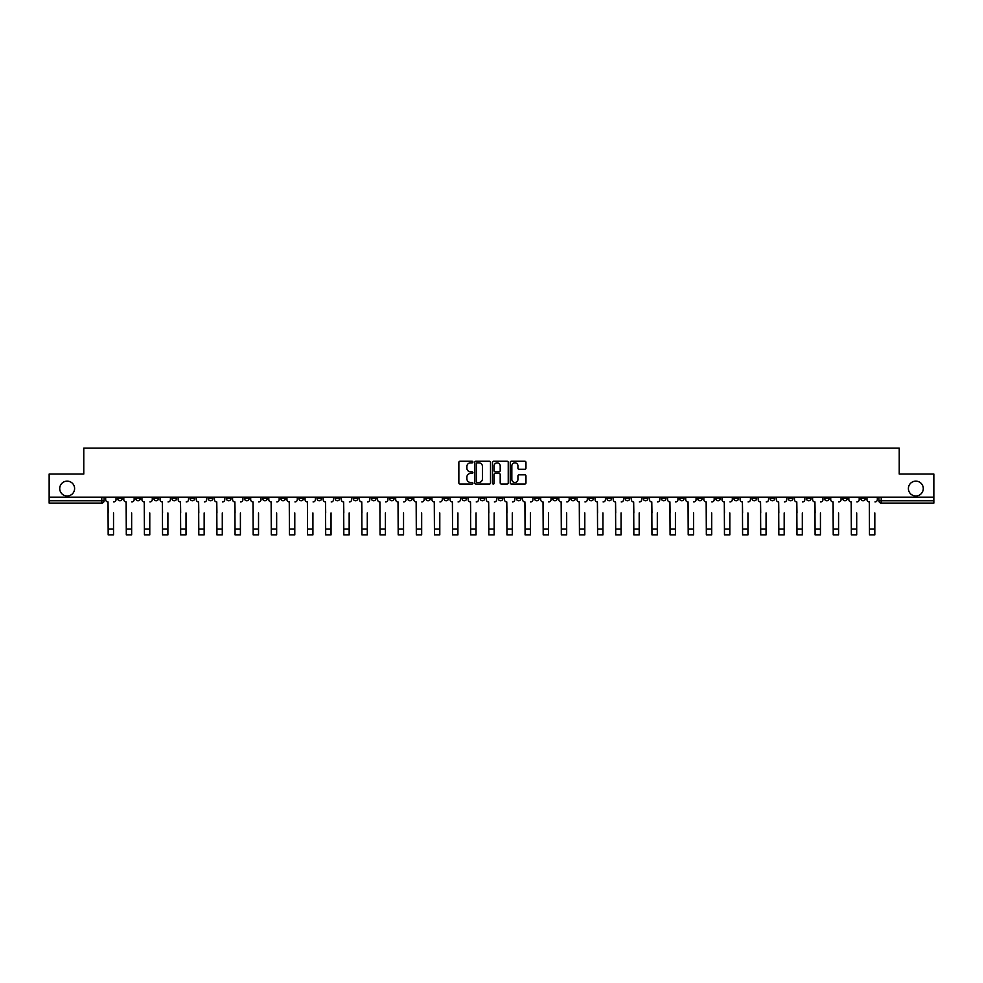<?xml version="1.0" encoding="UTF-8"?>
<svg xmlns="http://www.w3.org/2000/svg" width="983" height="983" viewBox="0 0 983 983"><rect width="100%" height="100%" fill="white"/><g stroke="black" fill="none" stroke-linecap="round" stroke-linejoin="round"><path stroke-width="1.47" d="M472.909 462.035A0.799 0.799 0 0 0 472.11 461.248L459.995 461.248A1.143 1.143 0 0 0 458.852 462.379L458.852 482.911A1.143 1.143 0 0 0 459.995 484.054L472.11 484.054A0.799 0.799 0 0 0 472.909 483.255A0.799 0.799 0 0 0 472.11 482.456L470.538 482.456A3.649 3.649 0 0 1 466.888 478.807L466.888 477.099A3.649 3.649 0 0 1 470.538 473.45L472.11 473.45A0.799 0.799 0 0 0 472.909 472.651A0.799 0.799 0 0 0 472.11 471.852L470.538 471.852A3.649 3.649 0 0 1 466.888 468.203L466.888 466.483A3.649 3.649 0 0 1 470.538 462.833L472.11 462.833A0.799 0.799 0 0 0 472.909 462.035M908.403 488.563A7.434 7.434 0 0 0 915.837 495.997A7.434 7.434 0 0 0 923.27 488.563A7.434 7.434 0 0 0 915.837 481.129A7.434 7.434 0 0 0 908.403 488.563M59.73 488.563A7.434 7.434 0 0 0 67.163 495.997A7.434 7.434 0 0 0 74.597 488.563A7.434 7.434 0 0 0 67.163 481.129A7.434 7.434 0 0 0 59.73 488.563M715.759 497.165L715.759 498.442L720.404 498.442A2.322 2.322 0 0 1 718.082 500.765A2.322 2.322 0 0 1 715.759 498.442L715.759 497.165M607.003 497.165L607.003 498.442L611.647 498.442A2.322 2.322 0 0 1 609.325 500.765A2.322 2.322 0 0 1 607.003 498.442L607.003 497.165M588.866 497.165L588.866 498.442L593.523 498.442A2.322 2.322 0 0 1 591.188 500.765A2.322 2.322 0 0 1 588.866 498.442L588.866 497.165M480.109 497.165L480.109 498.442L484.766 498.442A2.322 2.322 0 0 1 482.432 500.765A2.322 2.322 0 0 1 480.109 498.442L480.109 497.165M461.985 497.165L461.985 498.442L466.63 498.442A2.322 2.322 0 0 1 464.308 500.765A2.322 2.322 0 0 1 461.985 498.442L461.985 497.165M443.861 497.165L443.861 498.442L448.506 498.442A2.322 2.322 0 0 1 446.184 500.765A2.322 2.322 0 0 1 443.861 498.442L443.861 497.165M407.613 497.165L407.613 498.442L412.258 498.442A2.322 2.322 0 0 1 409.936 500.765A2.322 2.322 0 0 1 407.613 498.442L407.613 497.165M371.353 498.442L371.353 497.165L371.353 498.442A2.322 2.322 0 0 0 373.675 500.765A2.322 2.322 0 0 1 371.353 498.442L375.998 498.442A2.322 2.322 0 0 1 373.675 500.765A2.322 2.322 0 0 0 375.998 498.442L375.998 497.165L375.998 498.442M353.229 498.442L353.229 497.165L353.229 498.442A2.322 2.322 0 0 0 355.551 500.765A2.322 2.322 0 0 1 353.229 498.442L357.873 498.442A2.322 2.322 0 0 1 355.551 500.765M335.105 498.442L335.105 497.165L335.105 498.442A2.322 2.322 0 0 0 337.427 500.765A2.322 2.322 0 0 1 335.105 498.442L339.749 498.442A2.322 2.322 0 0 1 337.427 500.765A2.322 2.322 0 0 0 339.749 498.442L339.749 497.165L339.749 498.442M316.981 497.165L316.981 498.442L321.625 498.442A2.322 2.322 0 0 1 319.303 500.765A2.322 2.322 0 0 1 316.981 498.442L316.981 497.165M298.857 497.165L298.857 498.442L303.501 498.442A2.322 2.322 0 0 1 301.179 500.765A2.322 2.322 0 0 1 298.857 498.442L298.857 497.165M280.72 497.165L280.72 498.442L285.377 498.442A2.322 2.322 0 0 1 283.043 500.765A2.322 2.322 0 0 1 280.72 498.442L280.72 497.165M262.596 498.442L262.596 497.165L262.596 498.442A2.322 2.322 0 0 0 264.918 500.765A2.322 2.322 0 0 1 262.596 498.442L267.241 498.442A2.322 2.322 0 0 1 264.918 500.765M226.348 498.442L226.348 497.165L226.348 498.442A2.322 2.322 0 0 0 228.67 500.765A2.322 2.322 0 0 1 226.348 498.442L230.993 498.442A2.322 2.322 0 0 1 228.67 500.765A2.322 2.322 0 0 0 230.993 498.442L230.993 497.165L230.993 498.442M208.224 498.442L208.224 497.165L208.224 498.442A2.322 2.322 0 0 0 210.546 500.765A2.322 2.322 0 0 1 208.224 498.442L212.869 498.442A2.322 2.322 0 0 1 210.546 500.765A2.322 2.322 0 0 0 212.869 498.442L212.869 497.165L212.869 498.442M190.088 498.442L190.088 497.165L190.088 498.442A2.322 2.322 0 0 0 192.422 500.765A2.322 2.322 0 0 1 190.088 498.442L194.745 498.442A2.322 2.322 0 0 1 192.422 500.765A2.322 2.322 0 0 0 194.745 498.442L194.745 497.165L194.745 498.442M171.964 498.442L171.964 497.165L171.964 498.442A2.322 2.322 0 0 0 174.286 500.765A2.322 2.322 0 0 1 171.964 498.442L176.621 498.442A2.322 2.322 0 0 1 174.286 500.765M153.84 498.442L153.84 497.165L153.84 498.442A2.322 2.322 0 0 0 156.162 500.765A2.322 2.322 0 0 1 153.84 498.442L158.484 498.442A2.322 2.322 0 0 1 156.162 500.765A2.322 2.322 0 0 0 158.484 498.442L158.484 497.165L158.484 498.442M135.715 498.442L135.715 497.165L135.715 498.442A2.322 2.322 0 0 0 138.038 500.765A2.322 2.322 0 0 1 135.715 498.442L140.36 498.442A2.322 2.322 0 0 1 138.038 500.765A2.322 2.322 0 0 0 140.36 498.442L140.36 497.165L140.36 498.442M524.836 469.284A1.143 1.143 0 0 0 525.966 468.141L525.966 462.379A1.143 1.143 0 0 0 524.836 461.248L511.369 461.248A1.143 1.143 0 0 0 510.238 462.379L510.238 482.911A1.143 1.143 0 0 0 511.369 484.054L524.836 484.054A1.143 1.143 0 0 0 525.966 482.911L525.966 475.956A1.143 1.143 0 0 0 524.836 474.814L519.073 474.814A1.143 1.143 0 0 0 517.93 475.956L517.93 479.409A3.047 3.047 0 0 1 514.883 482.456A3.047 3.047 0 0 1 511.836 479.409L511.836 465.893A3.047 3.047 0 0 1 514.883 462.833A3.047 3.047 0 0 1 517.93 465.893L517.93 468.141A1.143 1.143 0 0 0 519.073 469.284L524.836 469.284M49.15 497.165L49.15 474.039L83.776 474.039L83.776 448.125L899.224 448.125L899.224 474.039L933.85 474.039L933.85 497.165L49.15 497.165L49.15 500.765L104.112 500.765L104.112 497.165L104.112 500.765A2.322 2.322 0 0 1 101.79 503.087L49.15 503.087L49.15 500.765M490.505 462.379A1.143 1.143 0 0 0 489.362 461.248L475.907 461.248A1.143 1.143 0 0 0 474.764 462.379L474.764 482.911A1.143 1.143 0 0 0 475.907 484.054L489.362 484.054A1.143 1.143 0 0 0 490.505 482.911L490.505 462.379M493.638 461.248L507.093 461.248A1.143 1.143 0 0 1 508.236 462.379L508.236 482.911A1.143 1.143 0 0 1 507.093 484.054L501.342 484.054A1.143 1.143 0 0 1 500.2 482.911L500.2 474.592A1.143 1.143 0 0 0 499.057 473.45L495.235 473.45A1.143 1.143 0 0 0 494.093 474.592L494.093 483.255A0.799 0.799 0 0 1 493.294 484.054A0.799 0.799 0 0 1 492.495 483.255L492.495 462.379A1.143 1.143 0 0 1 493.638 461.248M878.888 497.165L878.888 500.765L933.85 500.765L933.85 503.087L881.21 503.087A2.322 2.322 0 0 1 878.888 500.765M933.85 497.165L933.85 500.765M865.409 497.165L865.409 498.442A2.322 2.322 0 0 1 863.086 500.765A2.322 2.322 0 0 1 860.764 498.442A2.322 2.322 0 0 0 863.086 500.765A2.322 2.322 0 0 0 865.409 498.442L860.764 498.442L860.764 497.165M847.285 497.165L847.285 498.442A2.322 2.322 0 0 1 844.962 500.765A2.322 2.322 0 0 1 842.64 498.442L847.285 498.442M842.64 497.165L842.64 498.442M829.16 497.165L829.16 498.442A2.322 2.322 0 0 1 826.838 500.765A2.322 2.322 0 0 1 824.516 498.442L829.16 498.442M824.516 497.165L824.516 498.442M811.036 498.442L811.036 497.165L811.036 498.442A2.322 2.322 0 0 1 808.714 500.765A2.322 2.322 0 0 1 806.379 498.442L811.036 498.442A2.322 2.322 0 0 1 808.714 500.765M806.379 497.165L806.379 498.442M792.912 497.165L792.912 498.442A2.322 2.322 0 0 1 790.578 500.765A2.322 2.322 0 0 1 788.255 498.442A2.322 2.322 0 0 0 790.578 500.765M788.255 497.165L788.255 498.442L792.912 498.442M774.776 497.165L774.776 498.442A2.322 2.322 0 0 1 772.454 500.765A2.322 2.322 0 0 1 770.131 498.442L774.776 498.442A2.322 2.322 0 0 1 772.454 500.765M770.131 497.165L770.131 498.442M756.652 497.165L756.652 498.442A2.322 2.322 0 0 1 754.33 500.765A2.322 2.322 0 0 1 752.007 498.442A2.322 2.322 0 0 0 754.33 500.765M752.007 497.165L752.007 498.442L756.652 498.442M738.528 497.165L738.528 498.442A2.322 2.322 0 0 1 736.206 500.765A2.322 2.322 0 0 1 733.883 498.442L738.528 498.442M733.883 497.165L733.883 498.442M720.404 497.165L720.404 498.442A2.322 2.322 0 0 1 718.082 500.765M702.28 497.165L702.28 498.442A2.322 2.322 0 0 1 699.957 500.765A2.322 2.322 0 0 1 697.623 498.442L702.28 498.442M697.623 497.165L697.623 498.442M684.143 497.165L684.143 498.442A2.322 2.322 0 0 1 681.821 500.765A2.322 2.322 0 0 1 679.499 498.442L684.143 498.442M679.499 497.165L679.499 498.442M666.019 497.165L666.019 498.442A2.322 2.322 0 0 1 663.697 500.765A2.322 2.322 0 0 1 661.375 498.442A2.322 2.322 0 0 0 663.697 500.765M661.375 497.165L661.375 498.442L666.019 498.442M647.895 497.165L647.895 498.442A2.322 2.322 0 0 1 645.573 500.765A2.322 2.322 0 0 1 643.251 498.442L647.895 498.442M643.251 497.165L643.251 498.442M629.771 497.165L629.771 498.442A2.322 2.322 0 0 1 627.449 500.765A2.322 2.322 0 0 1 625.127 498.442L629.771 498.442M625.127 497.165L625.127 498.442M611.647 497.165L611.647 498.442M593.523 497.165L593.523 498.442L593.523 497.165M575.387 497.165L575.387 498.442A2.322 2.322 0 0 1 573.064 500.765A2.322 2.322 0 0 1 570.742 498.442L575.387 498.442M570.742 497.165L570.742 498.442M557.263 497.165L557.263 498.442A2.322 2.322 0 0 1 554.94 500.765A2.322 2.322 0 0 1 552.618 498.442L557.263 498.442M552.618 497.165L552.618 498.442M539.139 497.165L539.139 498.442A2.322 2.322 0 0 1 536.816 500.765A2.322 2.322 0 0 1 534.494 498.442L539.139 498.442M534.494 497.165L534.494 498.442M521.015 497.165L521.015 498.442A2.322 2.322 0 0 1 518.692 500.765A2.322 2.322 0 0 1 516.37 498.442L521.015 498.442M516.37 497.165L516.37 498.442M502.891 497.165L502.891 498.442A2.322 2.322 0 0 1 500.568 500.765A2.322 2.322 0 0 1 498.234 498.442L502.891 498.442M498.234 497.165L498.234 498.442M484.766 497.165L484.766 498.442A2.322 2.322 0 0 1 482.432 500.765M466.63 497.165L466.63 498.442M448.506 498.442L448.506 497.165L448.506 498.442A2.322 2.322 0 0 1 446.184 500.765M430.382 497.165L430.382 498.442A2.322 2.322 0 0 1 428.06 500.765A2.322 2.322 0 0 1 425.737 498.442A2.322 2.322 0 0 0 428.06 500.765A2.322 2.322 0 0 0 430.382 498.442L425.737 498.442L425.737 497.165M412.258 498.442L412.258 497.165L412.258 498.442A2.322 2.322 0 0 1 409.936 500.765M394.134 497.165L394.134 498.442A2.322 2.322 0 0 1 391.812 500.765A2.322 2.322 0 0 1 389.477 498.442A2.322 2.322 0 0 0 391.812 500.765M389.477 497.165L389.477 498.442L394.134 498.442M357.873 497.165L357.873 498.442L357.873 497.165M321.625 498.442L321.625 497.165L321.625 498.442A2.322 2.322 0 0 1 319.303 500.765M303.501 498.442L303.501 497.165L303.501 498.442A2.322 2.322 0 0 1 301.179 500.765M285.377 498.442L285.377 497.165L285.377 498.442A2.322 2.322 0 0 1 283.043 500.765M267.241 497.165L267.241 498.442L267.241 497.165M249.117 498.442L249.117 497.165L249.117 498.442A2.322 2.322 0 0 1 246.794 500.765A2.322 2.322 0 0 1 244.472 498.442L249.117 498.442A2.322 2.322 0 0 1 246.794 500.765M244.472 497.165L244.472 498.442M176.621 497.165L176.621 498.442L176.621 497.165M122.236 497.165L122.236 498.442A2.322 2.322 0 0 1 119.914 500.765A2.322 2.322 0 0 1 117.591 498.442A2.322 2.322 0 0 0 119.914 500.765A2.322 2.322 0 0 0 122.236 498.442L122.236 497.165M117.591 497.165L117.591 498.442L122.236 498.442M101.79 497.165L101.79 503.087A2.322 2.322 0 0 0 104.112 500.765M477.16 462.833A0.799 0.799 0 0 0 476.362 463.632L476.362 481.658A0.799 0.799 0 0 0 477.16 482.456L478.807 482.456A3.649 3.649 0 0 0 482.456 478.807L482.456 466.483A3.649 3.649 0 0 0 478.807 462.833L477.16 462.833M500.2 465.942A3.047 3.047 0 0 0 497.14 462.895A3.047 3.047 0 0 0 494.093 465.942L494.093 470.71A1.143 1.143 0 0 0 495.235 471.852L499.057 471.852A1.143 1.143 0 0 0 500.2 470.71L500.2 465.942M105.672 499.61L105.672 497.165L105.672 499.61A2.322 2.322 0 0 0 108.007 501.932L108.179 512.966M108.007 501.932L108.179 534.875L113.524 534.875L113.524 512.966M116.019 499.61L116.019 497.165L116.019 499.61A2.322 2.322 0 0 1 113.696 501.932M123.809 499.61L123.809 497.165L123.809 499.61A2.322 2.322 0 0 0 126.131 501.932L126.303 512.966M126.131 501.932L126.303 534.875L131.648 534.875L131.648 512.966M134.143 499.61L134.143 497.165L134.143 499.61A2.322 2.322 0 0 1 131.82 501.932M141.933 499.61L141.933 497.165L141.933 499.61A2.322 2.322 0 0 0 144.255 501.932L144.427 512.966M144.255 501.932L144.427 534.875L149.772 534.875L149.772 512.966M152.267 499.61L152.267 497.165L152.267 499.61A2.322 2.322 0 0 1 149.944 501.932M160.057 499.61L160.057 497.165L160.057 499.61A2.322 2.322 0 0 0 162.379 501.932L162.551 512.966M162.379 501.932L162.551 534.875L167.896 534.875L167.896 512.966M170.403 499.61L170.403 497.165L170.403 499.61A2.322 2.322 0 0 1 168.068 501.932M178.181 499.61L178.181 497.165L178.181 499.61A2.322 2.322 0 0 0 180.503 501.932L180.675 512.966M180.503 501.932L180.675 534.875L186.02 534.875L186.02 512.966M188.527 499.61L188.527 497.165L188.527 499.61A2.322 2.322 0 0 1 186.205 501.932M196.305 499.61L196.305 497.165L196.305 499.61A2.322 2.322 0 0 0 198.627 501.932L198.812 512.966M198.627 501.932L198.812 534.875L204.157 534.875L204.157 512.966M206.651 499.61L206.651 497.165L206.651 499.61A2.322 2.322 0 0 1 204.329 501.932M214.441 499.61L214.441 497.165L214.441 499.61A2.322 2.322 0 0 0 216.764 501.932L216.936 512.966M216.764 501.932L216.936 534.875L222.281 534.875L222.281 512.966M224.775 499.61L224.775 497.165L224.775 499.61A2.322 2.322 0 0 1 222.453 501.932M232.566 499.61L232.566 497.165L232.566 499.61A2.322 2.322 0 0 0 234.888 501.932L235.06 512.966M234.888 501.932L235.06 534.875L240.405 534.875L240.405 512.966M242.899 499.61L242.899 497.165L242.899 499.61A2.322 2.322 0 0 1 240.577 501.932M250.69 499.61L250.69 497.165L250.69 499.61A2.322 2.322 0 0 0 253.012 501.932L253.184 512.966M253.012 501.932L253.184 534.875L258.529 534.875L258.529 512.966M261.023 499.61L261.023 497.165L261.023 499.61A2.322 2.322 0 0 1 258.701 501.932M268.814 499.61L268.814 497.165L268.814 499.61A2.322 2.322 0 0 0 271.136 501.932L271.308 512.966M271.136 501.932L271.308 534.875L276.653 534.875L276.653 512.966M279.16 499.61L279.16 497.165L279.16 499.61A2.322 2.322 0 0 1 276.837 501.932M286.938 499.61L286.938 497.165L286.938 499.61A2.322 2.322 0 0 0 289.26 501.932L289.444 512.966M289.26 501.932L289.444 534.875L294.789 534.875L294.789 512.966M297.284 499.61L297.284 497.165L297.284 499.61A2.322 2.322 0 0 1 294.961 501.932M305.062 499.61L305.062 497.165L305.062 499.61A2.322 2.322 0 0 0 307.396 501.932L307.568 512.966M307.396 501.932L307.568 534.875L312.913 534.875L312.913 512.966M315.408 499.61L315.408 497.165L315.408 499.61A2.322 2.322 0 0 1 313.086 501.932M323.198 499.61L323.198 497.165L323.198 499.61A2.322 2.322 0 0 0 325.52 501.932L325.692 512.966M325.52 501.932L325.692 534.875L331.038 534.875L331.038 512.966M333.532 499.61L333.532 497.165L333.532 499.61A2.322 2.322 0 0 1 331.21 501.932M341.322 499.61L341.322 497.165L341.322 499.61A2.322 2.322 0 0 0 343.645 501.932L343.817 512.966M343.645 501.932L343.817 534.875L349.162 534.875L349.162 512.966M351.656 499.61L351.656 497.165L351.656 499.61A2.322 2.322 0 0 1 349.334 501.932M359.446 499.61L359.446 497.165L359.446 499.61A2.322 2.322 0 0 0 361.769 501.932L361.941 512.966M361.769 501.932L361.941 534.875L367.286 534.875L367.286 512.966M369.792 499.61L369.792 497.165L369.792 499.61A2.322 2.322 0 0 1 367.458 501.932M377.57 499.61L377.57 497.165L377.57 499.61A2.322 2.322 0 0 0 379.893 501.932L380.065 512.966M379.893 501.932L380.065 534.875L385.41 534.875L385.41 512.966M387.916 499.61L387.916 497.165L387.916 499.61A2.322 2.322 0 0 1 385.594 501.932M395.694 499.61L395.694 497.165L395.694 499.61A2.322 2.322 0 0 0 398.017 501.932L398.201 512.966M398.017 501.932L398.201 534.875L403.546 534.875L403.546 512.966M406.04 499.61L406.04 497.165L406.04 499.61A2.322 2.322 0 0 1 403.718 501.932M413.818 499.61L413.818 497.165L413.818 499.61A2.322 2.322 0 0 0 416.153 501.932L416.325 512.966M416.153 501.932L416.325 534.875L421.67 534.875L421.67 512.966M424.164 499.61L424.164 497.165L424.164 499.61A2.322 2.322 0 0 1 421.842 501.932M431.955 499.61L431.955 497.165L431.955 499.61A2.322 2.322 0 0 0 434.277 501.932L434.449 512.966M434.277 501.932L434.449 534.875L439.794 534.875L439.794 512.966M442.289 499.61L442.289 497.165L442.289 499.61A2.322 2.322 0 0 1 439.966 501.932M450.079 499.61L450.079 497.165L450.079 499.61A2.322 2.322 0 0 0 452.401 501.932L452.573 512.966M452.401 501.932L452.573 534.875L457.918 534.875L457.918 512.966M460.413 499.61L460.413 497.165L460.413 499.61A2.322 2.322 0 0 1 458.09 501.932M468.203 499.61L468.203 497.165L468.203 499.61A2.322 2.322 0 0 0 470.525 501.932L470.697 512.966M470.525 501.932L470.697 534.875L476.042 534.875L476.042 512.966M478.549 499.61L478.549 497.165L478.549 499.61A2.322 2.322 0 0 1 476.227 501.932M486.327 499.61L486.327 497.165L486.327 499.61A2.322 2.322 0 0 0 488.649 501.932L488.834 512.966M488.649 501.932L488.834 534.875L494.166 534.875L494.166 512.966M496.673 499.61L496.673 497.165L496.673 499.61A2.322 2.322 0 0 1 494.351 501.932M504.451 499.61L504.451 497.165L504.451 499.61A2.322 2.322 0 0 0 506.773 501.932L506.958 512.966M506.773 501.932L506.958 534.875L512.303 534.875L512.303 512.966M514.797 499.61L514.797 497.165L514.797 499.61A2.322 2.322 0 0 1 512.475 501.932M522.587 499.61L522.587 497.165L522.587 499.61A2.322 2.322 0 0 0 524.91 501.932L525.082 512.966M524.91 501.932L525.082 534.875L530.427 534.875L530.427 512.966M532.921 499.61L532.921 497.165L532.921 499.61A2.322 2.322 0 0 1 530.599 501.932M540.711 499.61L540.711 497.165L540.711 499.61A2.322 2.322 0 0 0 543.034 501.932L543.206 512.966M543.034 501.932L543.206 534.875L548.551 534.875L548.551 512.966M551.045 499.61L551.045 497.165L551.045 499.61A2.322 2.322 0 0 1 548.723 501.932M558.836 499.61L558.836 497.165L558.836 499.61A2.322 2.322 0 0 0 561.158 501.932L561.33 512.966M561.158 501.932L561.33 534.875L566.675 534.875L566.675 512.966M569.182 499.61L569.182 497.165L569.182 499.61A2.322 2.322 0 0 1 566.847 501.932M576.96 499.61L576.96 497.165L576.96 499.61A2.322 2.322 0 0 0 579.282 501.932L579.454 512.966M579.282 501.932L579.454 534.875L584.799 534.875L584.799 512.966M587.306 499.61L587.306 497.165L587.306 499.61A2.322 2.322 0 0 1 584.983 501.932M595.084 499.61L595.084 497.165L595.084 499.61A2.322 2.322 0 0 0 597.406 501.932L597.59 512.966M597.406 501.932L597.59 534.875L602.935 534.875L602.935 512.966M605.43 499.61L605.43 497.165L605.43 499.61A2.322 2.322 0 0 1 603.107 501.932M613.208 499.61L613.208 497.165L613.208 499.61A2.322 2.322 0 0 0 615.542 501.932L615.714 512.966M615.542 501.932L615.714 534.875L621.059 534.875L621.059 512.966M623.554 499.61L623.554 497.165L623.554 499.61A2.322 2.322 0 0 1 621.231 501.932M631.344 499.61L631.344 497.165L631.344 499.61A2.322 2.322 0 0 0 633.666 501.932L633.838 512.966M633.666 501.932L633.838 534.875L639.183 534.875L639.183 512.966M641.678 499.61L641.678 497.165L641.678 499.61A2.322 2.322 0 0 1 639.355 501.932M649.468 499.61L649.468 497.165L649.468 499.61A2.322 2.322 0 0 0 651.79 501.932L651.962 512.966M651.79 501.932L651.962 534.875L657.308 534.875L657.308 512.966M659.802 499.61L659.802 497.165L659.802 499.61A2.322 2.322 0 0 1 657.48 501.932M667.592 499.61L667.592 497.165L667.592 499.61A2.322 2.322 0 0 0 669.915 501.932L670.087 512.966M669.915 501.932L670.087 534.875L675.432 534.875L675.432 512.966M677.938 499.61L677.938 497.165L677.938 499.61A2.322 2.322 0 0 1 675.604 501.932M685.716 499.61L685.716 497.165L685.716 499.61A2.322 2.322 0 0 0 688.039 501.932L688.211 512.966M688.039 501.932L688.211 534.875L693.556 534.875L693.556 512.966M696.062 499.61L696.062 497.165L696.062 499.61A2.322 2.322 0 0 1 693.74 501.932M703.84 499.61L703.84 497.165L703.84 499.61A2.322 2.322 0 0 0 706.163 501.932L706.347 512.966M706.163 501.932L706.347 534.875L711.692 534.875L711.692 512.966M714.186 499.61L714.186 497.165L714.186 499.61A2.322 2.322 0 0 1 711.864 501.932M721.977 499.61L721.977 497.165L721.977 499.61A2.322 2.322 0 0 0 724.299 501.932L724.471 512.966M724.299 501.932L724.471 534.875L729.816 534.875L729.816 512.966M732.31 499.61L732.31 497.165L732.31 499.61A2.322 2.322 0 0 1 729.988 501.932M740.101 499.61L740.101 497.165L740.101 499.61A2.322 2.322 0 0 0 742.423 501.932L742.595 512.966M742.423 501.932L742.595 534.875L747.94 534.875L747.94 512.966M750.434 499.61L750.434 497.165L750.434 499.61A2.322 2.322 0 0 1 748.112 501.932M758.225 499.61L758.225 497.165L758.225 499.61A2.322 2.322 0 0 0 760.547 501.932L760.719 512.966M760.547 501.932L760.719 534.875L766.064 534.875L766.064 512.966M768.559 499.61L768.559 497.165L768.559 499.61A2.322 2.322 0 0 1 766.236 501.932M776.349 499.61L776.349 497.165L776.349 499.61A2.322 2.322 0 0 0 778.671 501.932L778.843 512.966M778.671 501.932L778.843 534.875L784.188 534.875L784.188 512.966M786.695 499.61L786.695 497.165L786.695 499.61A2.322 2.322 0 0 1 784.373 501.932M794.473 499.61L794.473 497.165L794.473 499.61A2.322 2.322 0 0 0 796.795 501.932L796.98 512.966M796.795 501.932L796.98 534.875L802.325 534.875L802.325 512.966M804.819 499.61L804.819 497.165L804.819 499.61A2.322 2.322 0 0 1 802.497 501.932M812.597 499.61L812.597 497.165L812.597 499.61A2.322 2.322 0 0 0 814.932 501.932L815.104 512.966M814.932 501.932L815.104 534.875L820.449 534.875L820.449 512.966M822.943 499.61L822.943 497.165L822.943 499.61A2.322 2.322 0 0 1 820.621 501.932M830.733 499.61L830.733 497.165L830.733 499.61A2.322 2.322 0 0 0 833.056 501.932L833.228 512.966M833.056 501.932L833.228 534.875L838.573 534.875L838.573 512.966M841.067 499.61L841.067 497.165L841.067 499.61A2.322 2.322 0 0 1 838.745 501.932M848.857 499.61L848.857 497.165L848.857 499.61A2.322 2.322 0 0 0 851.18 501.932L851.352 512.966M851.18 501.932L851.352 534.875L856.697 534.875L856.697 512.966M859.191 499.61L859.191 497.165L859.191 499.61A2.322 2.322 0 0 1 856.869 501.932M866.981 499.61L866.981 497.165L866.981 499.61A2.322 2.322 0 0 0 869.304 501.932L869.476 512.966M869.304 501.932L869.476 534.875L874.821 534.875L874.821 512.966M877.327 499.61L877.327 497.165L877.327 499.61A2.322 2.322 0 0 1 874.993 501.932M881.21 497.165L881.21 503.087M113.524 529.001L108.179 529.001M131.648 529.001L126.303 529.001M149.772 529.001L144.427 529.001M167.896 529.001L162.551 529.001M186.02 529.001L180.675 529.001M204.157 529.001L198.812 529.001M222.281 529.001L216.936 529.001M240.405 529.001L235.06 529.001M258.529 529.001L253.184 529.001M276.653 529.001L271.308 529.001M294.789 529.001L289.444 529.001M312.913 529.001L307.568 529.001M331.038 529.001L325.692 529.001M349.162 529.001L343.817 529.001M367.286 529.001L361.941 529.001M385.41 529.001L380.065 529.001M403.546 529.001L398.201 529.001M421.67 529.001L416.325 529.001M439.794 529.001L434.449 529.001M457.918 529.001L452.573 529.001M476.042 529.001L470.697 529.001M494.166 529.001L488.834 529.001M512.303 529.001L506.958 529.001M530.427 529.001L525.082 529.001M548.551 529.001L543.206 529.001M566.675 529.001L561.33 529.001M584.799 529.001L579.454 529.001M602.935 529.001L597.59 529.001M621.059 529.001L615.714 529.001M639.183 529.001L633.838 529.001M657.308 529.001L651.962 529.001M675.432 529.001L670.087 529.001M693.556 529.001L688.211 529.001M711.692 529.001L706.347 529.001M729.816 529.001L724.471 529.001M747.94 529.001L742.595 529.001M766.064 529.001L760.719 529.001M784.188 529.001L778.843 529.001M802.325 529.001L796.98 529.001M820.449 529.001L815.104 529.001M838.573 529.001L833.228 529.001M856.697 529.001L851.352 529.001M874.821 529.001L869.476 529.001"/></g></svg>
